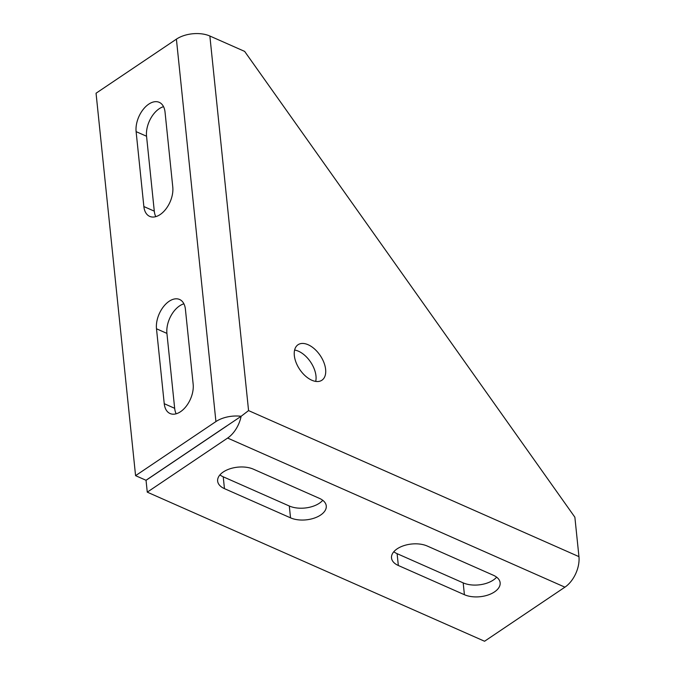 <?xml version="1.0" encoding="UTF-8"?>
<svg xmlns="http://www.w3.org/2000/svg" width="675" height="675" viewBox="0 0 675 675"><rect width="100%" height="100%" fill="white"/><g stroke="black" fill="none" stroke-linecap="round" stroke-linejoin="round"><path stroke-width="1.01" d="M315.698 381.4A21.389 12.386 56.1 0 0 298.502 351.228A21.389 12.386 56.1 0 0 294.604 350.055M311.808 380.227A21.389 12.386 -123.9 0 1 296.063 362.483A21.389 12.386 -123.9 0 1 298.029 344.739A21.389 12.386 -123.9 0 1 308.137 344.739A21.389 12.386 -123.9 0 1 323.89 362.483A21.389 12.386 -123.9 0 1 321.916 380.227A21.389 12.386 -123.9 0 1 311.808 380.227M574.872 517.21L244.637 51.393L209.866 36.02A23.768 13.112 174.1 0 0 176.403 39.15L96.053 93.226L135.574 475.656L146.011 480.271L226.353 426.187A9.509 5.248 -5.9 0 1 227.036 425.773A9.509 5.704 113.8 0 1 226.395 426.246L146.045 480.322L147.268 492.151L227.618 438.067L564.916 587.166A23.768 14.259 -66.2 0 0 578.947 556.639L574.872 517.21M147.268 492.151L484.566 641.25L564.916 587.166M209.866 36.02L248.569 410.602L241.135 416.281A23.768 14.259 113.8 0 1 227.618 438.067M176.403 39.15L215.924 421.571A23.768 13.112 -5.9 0 1 241.135 416.281L227.036 425.773M215.924 421.571L135.574 475.656M164.236 403.692A21.389 12.833 -66.2 0 0 170.049 413.522A21.389 12.833 -66.2 0 0 186.081 406.434A21.389 12.833 -66.2 0 0 193.16 384.227L185.414 309.31A21.389 12.833 -66.2 0 0 179.601 299.481A21.389 12.833 -66.2 0 0 163.569 306.568A21.389 12.833 -66.2 0 0 156.49 328.776L164.236 403.692L174.665 408.308A21.389 12.833 -66.2 0 0 176.167 413.792M143.859 206.55A21.389 12.833 -66.2 0 0 149.673 216.371A21.389 12.833 -66.2 0 0 165.704 209.284A21.389 12.833 -66.2 0 0 172.783 187.076L165.046 112.16A21.389 12.833 -66.2 0 0 159.224 102.33A21.389 12.833 -66.2 0 0 143.201 109.418A21.389 12.833 -66.2 0 0 136.114 131.633L143.859 206.55L154.288 211.157A21.389 12.833 -66.2 0 0 155.79 216.641M183.912 303.826A21.389 12.833 -66.2 0 0 166.919 333.391L174.665 408.308M163.544 106.675A21.389 12.833 -66.2 0 0 146.551 136.24L154.288 211.157M464.408 594.709A21.389 11.804 174.1 0 0 487.966 595.038A21.389 11.804 174.1 0 0 500.141 582.778A21.389 11.804 174.1 0 0 493.332 575.243L427.258 546.033A21.389 11.804 174.1 0 0 403.701 545.704A21.389 11.804 174.1 0 0 391.517 557.963A21.389 11.804 174.1 0 0 398.334 565.498L464.408 594.709L463.185 582.879A21.389 11.804 174.1 0 0 496.64 577.159M253.378 469.167A21.389 11.804 174.1 0 0 229.821 468.847A21.389 11.804 174.1 0 0 217.637 481.098A21.389 11.804 174.1 0 0 224.454 488.641L290.528 517.843A21.389 11.804 174.1 0 0 314.086 518.172A21.389 11.804 174.1 0 0 326.261 505.913A21.389 11.804 174.1 0 0 319.452 498.378L253.378 469.167M393.803 551.753A21.389 11.804 174.1 0 0 397.111 553.669L463.185 582.879M219.923 474.888A21.389 11.804 174.1 0 0 223.231 476.812L289.305 506.014A21.389 11.804 174.1 0 0 322.751 500.302M248.569 410.602L578.947 556.639M156.49 328.776L166.919 333.391M136.114 131.633L146.551 136.24M398.334 565.498L397.111 553.669M224.454 488.641L223.231 476.812M289.305 506.014L290.528 517.843"/></g></svg>
